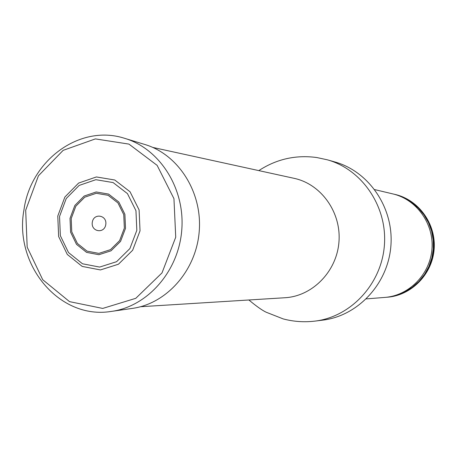 <?xml version="1.0" encoding="UTF-8"?>
<svg xmlns="http://www.w3.org/2000/svg" width="457" height="457" viewBox="0 0 457 457"><rect width="100%" height="100%" fill="white"/><g stroke="black" fill="none" stroke-linecap="round" stroke-linejoin="round"><path stroke-width="0.69" d="M327.372 159.819C362.19 169.507 387.49 206.701 384.394 245.312C381.561 283.946 350.885 316.844 314.999 321.105L322.716 320.14C357.991 315.947 388.113 283.688 390.895 245.809C393.923 207.958 369.073 171.478 334.855 161.949L327.372 159.819L316.855 157.545C295.873 154.689 276.525 159.047 258.811 170.61M385.937 297.313L387.405 297.204C411.46 295.428 432.328 274.234 434.15 249.128C436.178 224.044 418.789 199.915 395.288 194.488L393.854 194.156M386.988 297.239C411.072 295.462 431.962 274.24 433.79 249.105C435.818 223.981 418.406 199.823 394.882 194.391M374.751 189.615L392.826 193.905C416.493 199.366 434.001 223.684 431.962 248.962C430.123 274.257 409.106 295.616 384.885 297.41L366.365 298.889M57.776 216.064L58.633 236.515L67.299 254.458L82.174 266.408L100.414 269.938L118.449 264.22L132.633 250.27L140.031 230.854L139.099 209.917L130.034 191.746L114.753 180.001L96.393 176.95L78.621 183.068L64.883 197.024L57.776 216.064M92.303 222.211C90.709 231.728 104.299 234.218 105.773 224.627C107.355 215.058 93.736 212.659 92.303 222.211M112.251 311.291L131.85 308.469C166.548 304.025 196.356 270.435 199.246 231.105C202.388 191.797 178.053 154.055 144.441 144.366L125.504 138.591M140.545 306.727L284.974 297.736C312.502 296.216 336.82 271.401 338.963 241.827C341.356 212.271 321.111 184.04 294.137 178.339L152.769 147.417M403.948 197.995L411.557 202.371L418.321 208.055L424.033 214.881L428.5 222.639L431.597 231.099L433.202 239.999L433.282 249.065L431.825 258.011L428.872 266.557L424.53 274.446L418.926 281.438L412.243 287.31L404.691 291.892L396.499 295.062M59.541 216.447L60.347 235.681L68.499 252.55L82.489 263.775L99.632 267.077L116.569 261.695L129.885 248.585L136.826 230.345L135.952 210.683L127.446 193.614L113.102 182.572L95.856 179.692L79.147 185.428L66.225 198.544L59.541 216.447M71.206 218.566L71.766 231.836L77.41 243.461L87.07 251.156L98.866 253.384L110.491 249.642L119.603 240.628L124.35 228.117L123.756 214.647L117.946 202.925L108.12 195.31L96.273 193.288L84.756 197.196L75.828 206.216L71.206 218.566M70.018 218.355L70.606 232.207L76.496 244.341L86.573 252.384L98.895 254.715L111.034 250.807L120.551 241.393L125.515 228.334L124.892 214.259L118.82 202.017L108.555 194.071L96.181 191.957L84.162 196.042L74.845 205.461L70.018 218.355M110.948 311.474C147.365 306.824 178.733 271.344 181.789 229.768C185.108 188.21 159.527 148.359 124.241 138.203C79.518 123.978 30.522 160.567 23.97 209.843C13.733 264.42 59.073 319.814 110.948 311.474M25.683 210.231L27.186 247.163L42.712 279.707L69.533 301.637L102.705 308.429L135.792 298.312L162.007 272.898L175.728 237.206L173.951 198.652L157.122 165.354L128.943 144.104L95.376 138.905L63.157 150.347L38.428 175.802L25.683 210.231M314.999 321.105C304.265 322.396 293.662 321.671 283.191 318.912L266.151 312.217C262.112 310.292 256.354 306.213 248.882 299.981"/></g></svg>
